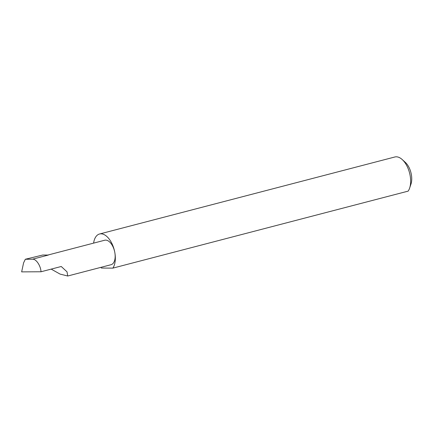 <?xml version="1.0" encoding="UTF-8"?>
<svg xmlns="http://www.w3.org/2000/svg" width="433" height="433" viewBox="0 0 433 433"><rect width="100%" height="100%" fill="white"/><g stroke="black" fill="none" stroke-linecap="round" stroke-linejoin="round"><path stroke-width="0.65" d="M51.181 269.115L60.057 274.084L67.71 276.01L67.034 271.837L61.242 266.495L41.016 271.767C40.691 265.537 35.95 258.636 32.394 259.221L25.325 259.259L23.593 262.842L21.65 271.875L41.016 271.767M409.645 188.057A19.063 10.213 -104.6 0 0 410.127 175.517A19.063 10.213 -104.6 0 0 402.208 159.544L405.337 162.386A14.489 7.762 75.4 0 1 411.35 174.526A14.489 7.762 75.4 0 1 410.987 184.052L409.645 188.057A19.063 10.213 -104.6 0 1 408.151 191.126L112.845 268.13A19.063 10.213 -104.6 0 0 114.821 252.526A12.644 6.776 75.4 0 1 111.064 264.704L67.71 276.01M402.208 159.544A19.063 10.213 -104.6 0 0 394.847 156.99L99.541 233.999A19.063 10.213 -104.6 0 0 93.598 243.13M47.841 255.059L104.689 240.234A12.644 6.776 75.4 0 1 114.821 252.52A19.063 10.213 -104.6 0 0 99.541 233.999M32.394 259.221L48.339 255.064L42.77 255.021L25.325 259.259M100.824 267.372A19.063 10.213 -104.6 0 0 101.484 268.043L112.845 268.13"/></g></svg>
